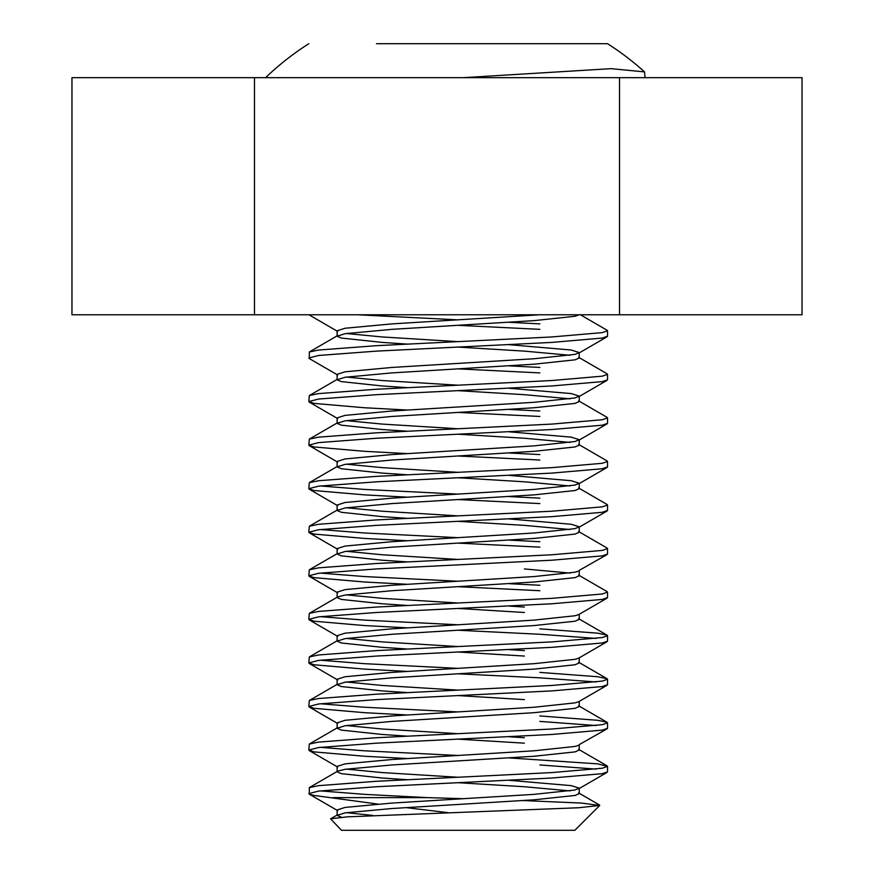 <?xml version="1.0" encoding="UTF-8"?>
<svg xmlns="http://www.w3.org/2000/svg" width="874" height="874" viewBox="0 0 874 874"><rect width="100%" height="100%" fill="white"/><g stroke="black" fill="none" stroke-linecap="round" stroke-linejoin="round"><path stroke-width="1.31" d="M254.476 314.782L71.963 314.782L71.963 77.677L254.476 77.677L254.476 314.782L619.524 314.782L619.524 77.677L254.476 77.677M619.524 77.677L802.037 77.677L802.037 314.782L619.524 314.782M539.859 323.893L509.149 322.309M458.173 319.873L357.717 314.782M539.859 329.345L458.173 325.325M337.714 331.475L308.992 314.782M539.859 367.451L509.149 365.867M337.714 375.033L309.309 358.569L309.32 351.982L318.595 350.037L376.486 345.678L551.844 336.96L602.328 332.612L607.528 330.776L607.026 330.208L580.423 314.782M539.859 372.903L458.173 368.883M308.817 358.001L318.595 355.478L376.486 351.119L551.844 342.411L602.328 338.052L607.528 336.228L607.528 330.776M539.859 411.02L509.149 409.425M407.153 410.037L364.502 407.754L314.017 403.395L308.817 401.57L309.32 395.551L318.595 393.595L376.486 389.236L551.844 380.529L602.328 376.17L607.528 374.345L607.026 373.766L578.621 357.302M539.859 416.461L458.173 412.441M308.817 401.57L318.595 399.036L376.486 394.687L551.844 385.969L602.328 381.61L607.528 379.786L607.528 374.345M539.859 454.578L509.149 452.994M407.153 453.595L364.502 451.312L314.017 446.953L308.817 445.128L309.32 439.109L318.595 437.153L376.486 432.805L551.844 424.087L602.328 419.728L607.528 417.903L607.026 417.324L578.621 400.86M539.859 460.03L458.173 456.01M308.817 445.128L318.595 442.605L376.486 438.245L551.844 429.527L602.328 425.179L607.528 423.344L607.528 417.903M539.859 498.147L509.149 496.552M458.173 494.116L364.502 489.429L320.266 485.955M407.153 497.164L364.502 494.87L314.017 490.522L308.817 488.686L309.32 482.667L318.595 480.722L376.486 476.363L551.844 467.645L602.328 463.296L607.528 461.461L607.026 460.893L578.621 444.418M539.859 503.588L458.173 499.567M308.817 488.686L318.595 486.163L376.486 481.803L551.844 473.096L602.328 468.737L607.528 466.913L607.528 461.461M539.859 541.705L509.149 540.11M458.173 537.685L364.502 532.987L320.266 529.524M407.153 540.722L364.502 538.439L314.017 534.08L308.817 532.255L309.32 526.235L318.595 524.28L376.486 519.921L551.844 511.214L602.328 506.854L607.528 505.03L607.026 504.451L578.621 487.987M539.859 547.146L458.173 543.125M308.817 532.255L318.595 529.72L376.486 525.372L551.844 516.654L602.328 512.295L607.528 510.471L607.528 505.03M539.859 585.263L509.149 583.679M458.173 581.243L364.502 576.556L320.266 573.082M407.153 584.28L364.502 581.997L314.017 577.638L308.817 575.813L309.32 569.793L318.595 567.838L376.486 563.49L551.844 554.772L602.328 550.412L607.528 548.588L607.026 548.009L578.621 531.545M539.859 590.715L458.173 586.694M308.817 575.813L318.595 573.289L376.486 568.93L551.844 560.212L602.328 555.864L607.528 554.029L607.528 548.588M458.173 624.801L364.502 620.114L320.266 616.64M407.153 627.849L364.502 625.555L314.017 621.206L308.817 619.371L309.32 613.351L318.595 611.407L376.486 607.048L551.844 598.329L602.328 593.981L607.528 592.146L607.026 591.578L578.621 575.103M596.079 638.424L539.859 634.273L458.173 630.252M308.817 619.371L318.595 616.847L376.486 612.488L551.844 603.781L602.328 599.422L607.528 597.597L607.528 592.146M458.173 668.37L364.502 663.672L320.266 660.209M407.153 671.407L364.502 669.123L314.017 664.764L308.817 662.94L309.32 656.92L318.595 654.965L376.486 650.606L551.844 641.898L602.328 637.539L607.528 635.715L607.026 635.136L597.75 633.18L539.859 628.832M596.079 681.982L539.859 677.831L458.173 673.81M308.817 662.94L318.595 660.405L376.486 656.057L551.844 647.339L602.328 642.98L607.528 641.155L607.528 635.715M458.173 711.928L364.502 707.241L320.266 703.767M407.153 714.965L364.502 712.681L314.017 708.322L308.817 706.498L309.32 700.478L318.595 698.523L376.486 694.174L551.844 685.456L602.328 681.097L607.528 679.273L607.026 678.694L597.75 676.749L539.859 672.39M308.817 706.498L318.595 703.974L376.486 699.615L551.844 690.908L602.328 686.549L607.528 684.713L607.528 679.273M377.83 804.08L314.017 795.449L309.309 794.193L309.32 787.605L318.595 785.65L376.486 781.29L551.844 772.583L602.328 768.224L607.528 766.4L597.75 763.865L509.149 757.922M458.173 755.497L364.502 750.799L320.266 747.325M407.153 758.534L364.502 756.25L314.017 751.891L308.817 750.056L309.32 744.036L318.595 742.092L376.486 737.732L551.844 729.014L602.328 724.666L607.528 722.831L607.026 722.263L597.75 720.307L539.859 715.948M308.817 750.056L318.595 747.532L376.486 743.173L551.844 734.466L602.328 730.107L607.528 728.282L607.528 722.831M596.079 725.551L539.859 721.4M308.817 793.625L318.595 791.09L376.486 786.742L551.844 778.024L602.328 773.665L607.528 771.84L607.528 766.4M596.079 769.109L539.859 764.958M341.505 817.266L337.113 815.398L345.033 812.875L391.956 808.516L534.101 799.808L575.026 795.449L579.233 793.625L579.233 788.173L571.312 785.65L509.192 780.307M372.892 815.442L346.399 812.667M337.113 815.398L337.113 809.958L345.033 807.434L391.956 803.075L534.101 794.357L575.026 790.009L579.233 788.173M569.946 790.894L524.389 786.742L458.173 782.722M407.197 779.706L382.244 778.024L341.319 773.665L337.113 771.84L337.725 771.13L345.033 769.317L391.956 764.958L534.101 756.25L575.026 751.891L579.233 750.056L579.233 744.615L607.037 728.85M458.173 777.27L382.244 772.583L346.399 769.109M337.113 771.84L337.113 766.4L345.033 763.865L391.956 759.517L534.101 750.799L575.026 746.44L578.632 745.314M524.389 743.173L458.173 739.153M407.197 736.148L382.244 734.466L341.319 730.107L337.113 728.282L345.033 725.748L391.956 721.4L534.101 712.681L575.026 708.322L579.233 706.498L579.233 701.407M524.389 737.732L509.192 736.749M458.173 733.712L382.244 729.014L346.399 725.551M337.113 728.282L337.113 722.831L345.033 720.307L391.956 715.948L534.101 707.241L575.026 702.882L578.632 701.746L607.037 685.282M524.389 699.615L458.173 695.595M407.197 692.579L382.244 690.908L341.319 686.549L337.113 684.713L345.033 682.19L391.956 677.831L534.101 669.123L575.026 664.764L579.233 662.94L579.233 657.838M458.173 690.143L382.244 685.456L346.399 681.982M337.113 684.713L337.113 679.273L345.033 676.749L391.956 672.39L534.101 663.672L575.026 659.324L578.632 658.188L607.037 641.724M524.389 656.057L458.173 652.037M407.197 649.021L382.244 647.339L341.319 642.98L337.113 641.155L345.033 638.632L391.956 634.273L534.101 625.555L575.026 621.206L579.233 619.371L579.233 614.28M524.389 650.606L509.192 649.622M458.173 646.585L382.244 641.898L346.399 638.424M337.113 641.155L337.113 635.715L345.033 633.18L391.956 628.832L534.101 620.114L575.026 615.755L578.632 614.63L607.037 598.166M524.389 612.488L458.173 608.468M407.197 605.453L382.244 603.781L341.319 599.422L337.113 597.597L337.725 596.887L345.033 595.063L391.956 590.715L534.101 581.997L575.026 577.638L579.233 575.813L579.233 570.372L607.037 554.597M524.389 607.048L509.192 606.064M458.173 603.027L382.244 598.329L346.399 594.866M337.113 597.597L337.113 592.146L345.033 589.622L391.956 585.263L534.101 576.556L575.026 572.197L578.632 571.061M407.197 561.895L382.244 560.212L341.319 555.864L337.113 554.029L345.033 551.505L391.956 547.146L534.101 538.439L575.026 534.08L579.233 532.255L579.233 526.803L571.312 524.28L509.192 518.938M458.173 559.458L382.244 554.772L346.399 551.297M337.113 554.029L337.113 548.588L345.033 546.064L391.956 541.705L534.101 532.987L575.026 528.639L579.233 526.803M569.946 529.524L524.389 525.372L458.173 521.352M407.197 518.337L382.244 516.654L341.319 512.295L337.113 510.471L345.033 507.947L391.956 503.588L534.101 494.87L575.026 490.522L579.233 488.686L579.233 483.246L571.312 480.722L509.192 475.38M458.173 515.9L382.244 511.214L346.399 507.739M337.113 510.471L337.113 505.03L345.033 502.495L391.956 498.147L534.101 489.429L575.026 485.07L579.233 483.246M569.946 485.955L524.389 481.803L458.173 477.783M407.197 474.768L382.244 473.096L341.319 468.737L337.113 466.913L345.033 464.378L391.956 460.03L534.101 451.312L575.026 446.953L579.233 445.128L579.233 439.688L571.312 437.153L509.192 431.822M458.173 472.342L382.244 467.645L346.399 464.181M337.113 466.913L337.113 461.461L345.033 458.937L391.956 454.578L534.101 445.871L575.026 441.512L579.233 439.688M569.946 442.397L524.389 438.245L458.173 434.225M407.197 431.21L382.244 429.527L341.319 425.179L337.113 423.344L345.033 420.82L391.956 416.461L534.101 407.754L575.026 403.395L579.233 401.57L579.233 396.119L571.312 393.595L509.192 388.253M458.173 428.773L382.244 424.087L346.399 420.613M337.113 423.344L337.113 417.903L345.033 415.379L391.956 411.02L534.101 402.302L575.026 397.954L579.233 396.119M569.946 398.839L524.389 394.687L458.173 390.667M407.197 387.652L382.244 385.969L341.319 381.61L337.113 379.786L345.033 377.262L391.956 372.903L534.101 364.185L575.026 359.837L579.233 358.001L579.233 352.561L571.312 350.037L509.192 344.695M458.173 385.216L382.244 380.529L346.399 377.055M337.113 379.786L337.113 374.345L345.033 371.811L391.956 367.451L534.101 358.744L575.026 354.385L579.233 352.561M569.946 355.27L524.389 351.119L458.173 347.098M407.197 344.083L382.244 342.411L341.319 338.052L337.113 336.228L345.033 333.693L391.956 329.345L534.101 320.627L575.026 316.268L579.091 314.782M458.173 341.658L382.244 336.96L346.399 333.497M337.113 336.228L337.113 330.776L345.033 328.253L391.956 323.893L539.597 314.782M569.946 573.082L524.389 568.93M599.706 805.446L574.852 830.3L341.494 830.3L330.591 818.829L347.054 816.851L578.796 807.74L599.717 805.446L581.439 803.064L523.133 800.562M645.012 77.677L644.553 71.897L611.144 68.653L463.209 77.677M376.486 43.7L607.528 43.7A278.063 278.063 0 0 1 644.553 71.897M521.057 43.7L406.257 43.7M447.991 812.667L406.028 807.609M464.302 798.716L427.233 797.623L333.136 797.623M427.233 797.623L364.502 794.357L320.266 790.894M308.817 43.7A278.063 278.063 0 0 0 265.576 77.677M309.32 787.605L337.725 771.13M607.026 765.821L578.621 749.357M309.32 744.036L337.725 727.572M607.026 722.263L578.621 705.788M309.32 700.478L337.725 684.014M607.026 678.694L578.621 662.23M309.32 656.92L337.725 640.445M607.026 635.136L578.621 618.672M309.32 613.351L337.725 596.887M309.32 569.793L337.725 553.329M309.32 526.235L337.725 509.761M309.32 482.667L337.725 466.203M309.32 439.109L337.725 422.645M309.32 395.551L337.725 379.076M309.32 351.982L337.725 335.518M578.621 792.915L599.575 805.063M337.725 814.699L330.591 818.829M337.714 810.657L309.309 794.193M578.632 788.872L607.037 772.408M337.714 767.088L309.309 750.624M337.714 723.53L309.309 707.066M337.714 679.972L309.309 663.508M337.714 636.403L309.309 619.939M337.714 592.845L309.309 576.381M337.714 549.287L309.309 532.823M578.632 527.503L607.037 511.039M337.714 505.718L309.309 489.254M578.632 483.945L607.037 467.481M337.714 462.16L309.309 445.696M578.632 440.376L607.037 423.912M337.714 418.602L309.309 402.138M578.632 396.818L607.037 380.354M578.632 353.26L607.037 336.796"/></g></svg>
